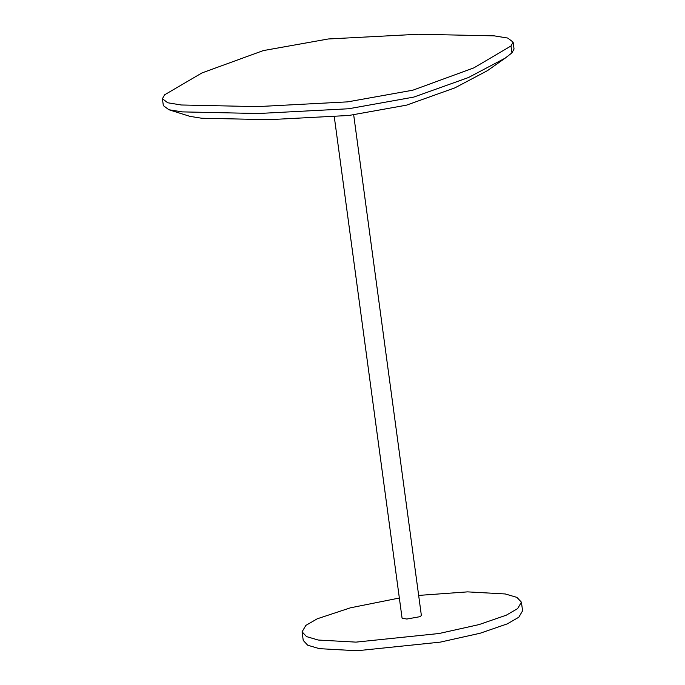 <?xml version="1.0" encoding="UTF-8"?>
<svg xmlns="http://www.w3.org/2000/svg" width="685" height="685" viewBox="0 0 685 685"><rect width="100%" height="100%" fill="white"/><g stroke="black" fill="none" stroke-linecap="round" stroke-linejoin="round"><path stroke-width="1.03" d="M399.355 598.022L350.412 607.818L317.283 618.786L305.852 625.405L302.076 631.835L303.241 640.449L307.736 645.236L319.39 648.661L357.133 650.75L440.267 642.128L480.211 633.214L507.379 623.838L518.802 617.228L522.587 610.797L521.413 602.175L516.927 597.388L505.273 593.963L467.53 591.874L418.655 595.419M302.076 631.835L306.572 636.613L318.225 640.038L355.969 642.128L439.102 633.505L479.046 624.592L506.215 615.216L517.637 608.605L521.413 602.175M334.263 116.613L402.069 618.135L406.813 619.043L420.033 616.671L421.378 615.524L353.708 115.037M510.993 45.981L473.874 67.866L412.832 90.197L347.697 101.859L257.389 106.62L181.26 104.985L167.731 102.776L162.413 98.734L164.588 94.821L201.981 72.927L263.254 50.604L328.295 38.977L418.304 34.25L494.219 35.86L507.782 38.069L513.108 42.127L510.993 45.981L511.926 52.882L514.041 49.02L513.108 42.127M162.413 98.734L163.347 105.627L168.921 109.754L182.193 111.886L258.322 113.513L348.631 108.761L413.766 97.09L468.429 77.551L505.239 58.105L511.926 52.882M505.239 58.105L487.42 70.666L454.857 87.877L406.505 105.156L348.888 115.474L269.008 119.678L201.673 118.24L189.925 116.356L168.921 109.754"/></g></svg>
